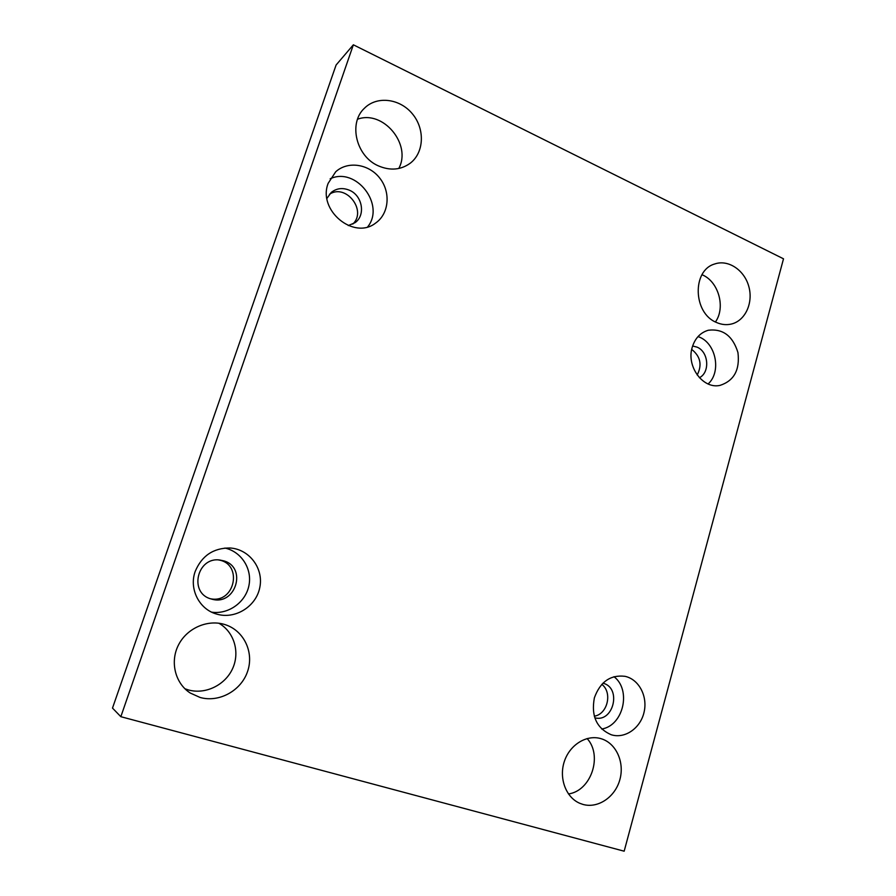 <?xml version="1.0" encoding="UTF-8"?>
<svg xmlns="http://www.w3.org/2000/svg" width="896" height="896" viewBox="0 0 896 896"><rect width="100%" height="100%" fill="white"/><g stroke="black" fill="none" stroke-linecap="round" stroke-linejoin="round"><path stroke-width="1.34" d="M624.165 851.2L783.507 258.81L353.36 44.8L336.09 65.027L112.493 708.086L120.837 716.688L624.165 851.2M184.89 688.744L188.35 689.92C205.498 694.803 225.322 685.003 232.669 668.45C240.173 651.952 234.024 631.758 218.826 623.213M398.765 168.482C411.958 144.558 383.197 109.637 357.549 119.213M568.456 793.957C591.214 790.866 602.874 755.563 587.104 738.539M715.434 321.966C725.861 307.384 718.502 281.31 702.005 274.725M697.189 374.987C702.307 364.93 700.482 356.406 691.712 349.418M594.294 716.173C607.578 714.325 612.707 692.384 601.798 684.354M210.47 598.752C235.043 603.949 243.242 563.573 218.478 559.944M352.811 224.056C367.282 210.65 345.946 183.176 329.459 194.264M353.36 44.8L120.837 716.688M200.054 697.446C219.15 702.901 241.147 690.648 247.554 671.53C254.229 652.49 244.082 630.829 225.456 624.747C208.432 618.968 187.477 627.648 178.685 644.582C169.747 661.427 174.955 683.2 190.221 693.011L200.054 697.446M378.482 165.906C390.264 170.901 400.87 169.982 410.278 163.184C424.133 152.578 425.141 129.136 412.485 113.949C400.053 98.56 377.014 95.57 364.482 108.192C348.062 123.122 356.227 156.576 378.482 165.906M582.994 804.429C598.046 808.73 615.171 797.037 619.853 779.677C624.736 762.384 616.246 743.389 601.44 738.808C587.171 734.16 570.069 744.307 564.435 761.163C558.634 777.952 565.824 797.474 579.88 803.331L582.994 804.429M716.307 322.392C721.448 324.71 726.578 325.237 731.696 323.96C745.461 320.499 753.469 302.635 748.765 286.339C744.285 269.987 728.179 259.246 714.706 263.984C691.925 270.256 693.045 313.085 716.307 322.392M692.216 347.334C695.016 338.285 700.381 332.584 708.31 330.243C722.938 328.507 732.805 335.944 737.946 352.565C740.018 369.858 734.059 380.789 720.07 385.37C703.102 389.402 686.123 366.475 692.216 347.334M594.373 697.838C600.208 681.822 610.4 674.643 624.926 676.312C638.826 679.168 647.864 696.192 644.078 712.152C640.528 728.168 624.982 739.066 611.285 734.765C596.624 728.358 590.99 716.05 594.373 697.838M195.194 571.469C201.746 555.8 213.326 547.971 229.925 547.982C249.312 549.058 263.827 568.445 259.795 587.496C256.166 606.626 234.942 619.83 216.373 613.995C199.102 609.179 188.854 588.75 195.194 571.469M328.16 183.322L335.698 171.786C347.85 160.642 369.062 163.968 379.915 178.315C390.992 192.483 388.987 213.83 375.626 223.059C353.965 240.341 317.419 210.336 328.16 183.322M326.928 198.397L331.262 192.427C336.627 188.205 342.686 187.477 349.44 190.243C362.488 195.563 365.859 215.376 354.984 222.712L348.275 225.579M367.718 226.834C385.482 204.736 356.07 166.533 330.176 178.774M210.941 598.898C188.563 593.074 197.176 556.45 219.946 560.056L223.832 560.874C247.475 567.437 235.57 606.144 211.882 599.166L210.941 598.898M211.691 612.17C228.558 614.634 245.683 602.202 248.931 585.536C252.403 568.904 241.405 551.611 224.896 548.05M602.963 683.166L603.411 683.301C621.846 688.307 613.301 722.971 594.787 717.797M601.709 729.019C623.381 725.648 631.59 690.01 613.995 676.693M692.619 345.99L697.021 347.122C708.635 351.714 710.259 372.378 699.406 377.72M708.12 383.958C721.963 371.549 715.691 342.07 698.006 336.605"/></g></svg>
